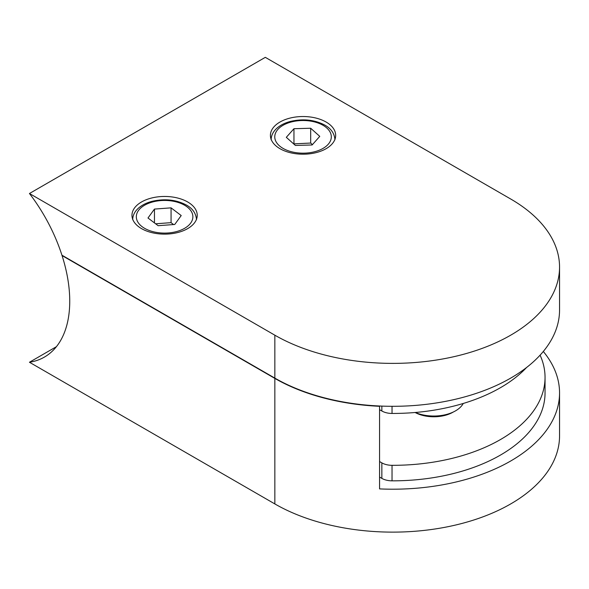<?xml version="1.0" encoding="UTF-8"?>
<svg xmlns="http://www.w3.org/2000/svg" width="589" height="589" viewBox="0 0 589 589"><rect width="100%" height="100%" fill="white"/><g stroke="black" fill="none" stroke-linecap="round" stroke-linejoin="round"><path stroke-width="0.88" d="M295.398 145.446L312.126 144.968L319.768 136.361L310.683 128.24L293.955 128.719L286.313 137.325L295.398 145.446M312.435 144.614L310.683 143.046L293.639 143.878M293.955 143.525L293.955 128.719M310.683 143.046L310.683 128.24M158.132 225.69L174.742 224.468L181.213 215.545L171.068 207.851L154.458 209.08L147.986 217.996L158.132 225.69M154.458 222.907L154.458 209.08M173.564 224.549L171.068 222.657L155.629 223.791M171.068 222.657L171.068 207.851M540.091 355.16A152.279 87.916 180 0 1 545.046 377.402A152.279 87.916 180 0 1 392.031 465.317A14.504 8.371 180 0 1 381.849 462.866L379.566 461.548M453.339 411.998A27.19 15.697 180 0 1 415.127 412.499M62.309 255.405L62.051 255.552A122.188 70.54 60 0 1 44.433 357.074A122.188 70.54 60 0 1 29.45 362.25L274.842 503.926A166.783 96.287 0 0 0 456.593 524.799A166.783 96.287 0 0 0 559.55 435.838L559.55 392.915A166.783 96.287 180 0 1 379.566 488.899L379.566 406.307A166.783 96.287 180 0 1 274.842 378.403L274.842 503.926M29.45 362.25L56.411 346.685M545.046 377.402L545.046 392.915A152.279 87.916 180 0 1 392.031 480.83A14.504 8.371 180 0 1 381.849 478.378L379.566 477.061M543.308 351.471A166.783 96.287 180 0 1 559.55 392.915M379.007 405.983L379.566 406.307M62.051 255.552L274.842 378.403M187.67 201.968A32.631 18.841 0 0 0 152.109 197.889A32.631 18.841 0 0 0 131.965 215.294A32.631 18.841 0 0 0 141.522 228.613A32.631 18.841 0 0 0 177.083 232.699A32.631 18.841 0 0 0 197.227 215.294A32.631 18.841 0 0 0 187.67 201.968M326.115 122.041A32.631 18.841 0 0 0 290.554 117.962A32.631 18.841 0 0 0 270.41 135.367A32.631 18.841 0 0 0 279.966 148.686A32.631 18.841 0 0 0 315.527 152.772A32.631 18.841 0 0 0 335.671 135.367A32.631 18.841 0 0 0 326.115 122.041M510.7 199.008L265.315 57.339L29.45 193.509L274.842 335.185A166.783 96.287 0 0 0 456.593 356.058A166.783 96.287 0 0 0 559.55 267.097A166.783 96.287 0 0 0 510.7 199.008M29.45 193.509A122.188 70.54 60 0 1 61.933 255.192L274.842 378.109A166.783 96.287 0 0 0 456.593 398.981A166.783 96.287 0 0 0 559.55 310.02L559.55 267.097M463.249 403.465A30.819 17.795 180 0 1 415.319 412.484M379.566 409.679L381.849 410.997A14.504 8.371 0 0 0 392.031 413.449A152.279 87.916 0 0 0 526.588 367.492M283.044 148.391A28.279 16.33 0 0 0 323.037 148.391A28.279 16.33 0 0 0 323.037 125.302A28.279 16.33 0 0 0 283.044 125.302A28.279 16.33 0 0 0 283.044 148.391M144.6 228.318A28.279 16.33 0 0 0 184.593 228.318A28.279 16.33 0 0 0 184.593 205.23A28.279 16.33 0 0 0 144.6 205.23A28.279 16.33 0 0 0 144.6 228.318M381.849 462.866L381.849 478.378M392.031 465.317L392.031 480.83M274.842 335.185L274.842 378.109M392.031 406.314L392.031 413.449M381.849 406.108L381.849 410.997M334.942 139.807C334.486 133.497 331.121 128.601 324.848 125.118C314.629 119.751 303.21 118.507 290.591 121.386C284.45 122.983 279.561 125.56 275.939 129.116C272.803 132.289 271.198 135.845 271.131 139.807M196.505 219.734C196.049 213.424 192.684 208.528 186.411 205.046C176.185 199.678 164.765 198.434 152.153 201.313C146.006 202.911 141.124 205.487 137.502 209.043C134.358 212.217 132.753 215.773 132.694 219.734"/></g></svg>

